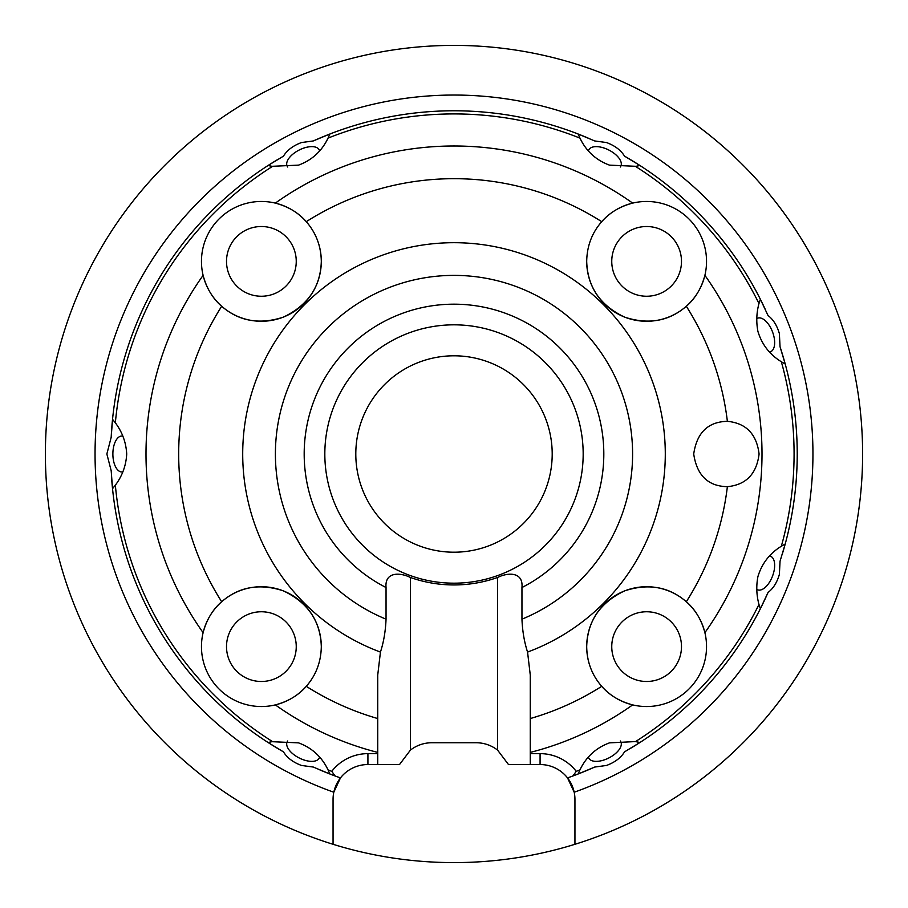 <?xml version="1.0" encoding="UTF-8"?>
<svg xmlns="http://www.w3.org/2000/svg" width="908" height="908" viewBox="0 0 908 908"><rect width="100%" height="100%" fill="white"/><g stroke="black" fill="none" stroke-linecap="round" stroke-linejoin="round"><path stroke-width="1.36" d="M588.429 757.204A17.978 8.989 153 0 0 588.77 758.101A17.978 8.989 153 0 0 604.785 759.712A17.978 8.989 153 0 0 620.811 741.779A17.978 8.989 153 0 0 620.289 740.973M630.742 748.215A343.224 343.224 0 0 0 639.924 742.506L624.534 751.858C620.868 757.84 614.852 762.368 606.499 765.455L594.74 767.044L578.124 773.991A343.224 343.224 0 0 1 572.891 775.977L567.534 777.906L574.197 792.23A34.867 34.867 0 0 0 540.078 764.536L508.48 764.536L497.584 750.11A34.867 34.867 0 0 0 476.155 742.744L431.845 742.744A34.867 34.867 0 0 0 410.416 750.11L399.52 764.536L367.922 764.536A34.867 34.867 0 0 0 340.466 777.906L335.109 775.977A343.224 343.224 0 0 1 329.876 773.991L328.049 769.893C321.795 756.829 311.955 747.829 298.539 742.869L271.628 741.677M782.219 554.379A343.224 343.224 0 0 0 785.216 543.994L781.334 546.241C769.632 553.46 761.823 563.596 757.908 576.637C756.126 585.978 756.489 595.262 758.975 604.478L760.359 608.746A343.224 343.224 0 0 1 639.924 742.506L635.532 741.575L609.461 742.869C596.011 747.851 586.171 756.863 579.951 769.893L579.542 770.642M530.272 764.536L530.272 753.64L540.078 753.64A45.763 45.763 0 0 1 576.24 771.346A340.08 340.08 0 0 0 579.951 769.893L578.124 773.991A343.224 343.224 0 0 0 594.74 767.044M765.081 308.97A343.224 343.224 0 0 0 760.359 299.254L758.975 303.522C756.489 312.738 756.126 322.022 757.908 331.363C761.812 344.393 769.621 354.529 781.334 361.759L785.216 364.006A343.224 343.224 0 0 1 785.216 543.994L780.04 561.246L779.382 574.389C777.055 582.448 773.287 588.475 768.055 592.459L760.359 608.746A343.224 343.224 0 0 0 768.055 592.459M636.372 741.677L635.532 741.575A340.08 340.08 0 0 0 758.975 604.478L759.167 605.307M756.784 589.371A17.978 8.989 111 0 0 757.635 589.814A17.978 8.989 111 0 0 773.537 573.027A17.978 8.989 111 0 0 770.517 556.241A17.978 8.989 111 0 0 769.587 555.991M759.167 302.693L758.975 303.522A340.08 340.08 0 0 0 635.532 166.425L639.924 165.494A343.224 343.224 0 0 1 760.359 299.254L768.055 315.541C773.275 319.502 777.044 325.529 779.382 333.611L780.04 346.754L785.216 364.006A343.224 343.224 0 0 0 780.04 346.754M782.026 545.753L781.334 546.241A340.08 340.08 0 0 0 781.334 361.759L782.026 362.247M769.598 351.998A17.978 8.989 69 0 0 770.517 351.759A17.978 8.989 69 0 0 773.537 334.973A17.978 8.989 69 0 0 757.635 318.186A17.978 8.989 69 0 0 756.784 318.629M624.534 156.142L639.924 165.494A343.224 343.224 0 0 0 624.534 156.142C620.856 150.149 614.841 145.621 606.499 142.545L594.74 140.956L578.124 134.009L579.951 138.107C586.182 151.148 596.011 160.148 609.461 165.131L636.372 166.323M579.542 137.358L579.951 138.107A340.08 340.08 0 0 0 328.049 138.107L328.458 137.358M620.289 167.027A17.978 8.989 27 0 0 620.811 166.221A17.978 8.989 27 0 0 604.785 148.288A17.978 8.989 27 0 0 588.77 149.899A17.978 8.989 27 0 0 588.429 150.796M271.628 166.323L298.539 165.131C311.955 160.171 321.795 151.171 328.049 138.107L329.876 134.009A343.224 343.224 0 0 0 313.26 140.956L301.501 142.545C293.148 145.632 287.132 150.161 283.466 156.142L268.076 165.494L272.468 166.425A340.08 340.08 0 0 0 115.35 422.81L114.873 422.106M319.571 150.796A17.978 8.989 -27 0 0 319.23 149.899A17.978 8.989 -27 0 0 303.215 148.288A17.978 8.989 -27 0 0 287.189 166.221A17.978 8.989 -27 0 0 287.711 167.027M114.873 485.894L115.35 485.19C122.285 475.928 126.076 465.532 126.711 454C126.076 442.468 122.285 432.072 115.35 422.81L112.535 419.314A343.224 343.224 0 0 0 111.185 437.281L106.86 454L111.185 470.719L112.535 488.686L115.35 485.19A340.08 340.08 0 0 0 272.468 741.575L268.076 742.506L283.466 751.858C287.144 757.851 293.159 762.38 301.501 765.455L313.26 767.044L329.876 773.991A343.224 343.224 0 0 1 319.866 769.927M122.807 436.124A17.978 8.989 -90 0 0 121.865 436.022A17.978 8.989 -90 0 0 112.876 454A17.978 8.989 -90 0 0 121.865 471.978A17.978 8.989 -90 0 0 122.807 471.876M287.711 740.973A17.978 8.989 -153 0 0 287.189 741.779A17.978 8.989 -153 0 0 303.215 759.712A17.978 8.989 -153 0 0 319.23 758.101A17.978 8.989 -153 0 0 319.571 757.204M530.272 753.64L530.272 718.546A275.317 275.317 0 0 0 601.732 686.323C609.45 695.256 619.755 701.441 632.66 704.892A59.928 59.928 0 0 0 704.892 632.66C701.475 619.801 695.278 609.495 686.323 601.732A275.317 275.317 0 0 0 727.376 486.677C708.115 486.302 696.901 475.406 693.712 454C696.833 432.651 708.058 421.755 727.376 421.323A275.317 275.317 0 0 0 686.323 306.268C695.256 298.55 701.441 288.245 704.892 275.34A59.928 59.928 0 0 0 632.66 203.108C619.801 206.525 609.495 212.722 601.732 221.677A275.317 275.317 0 0 0 306.268 221.677C316.029 232.811 321.046 246.045 321.307 261.379C320.569 286.792 307.96 305.349 283.489 317.085C259.643 324.916 239.042 321.307 221.677 306.268A275.317 275.317 0 0 0 221.677 601.732C238.974 586.738 259.506 583.106 283.285 590.836C307.823 602.447 320.501 621.049 321.307 646.621C321.035 661.989 316.018 675.223 306.268 686.323A275.317 275.317 0 0 0 377.728 718.546L377.728 675.087L380.441 652.08C383.664 642.172 385.537 631.196 386.048 619.177L386.048 587.521C384.595 572.017 399.543 572.074 410.416 577.477L410.416 750.11M727.376 486.677C746.035 484.872 756.614 473.976 759.088 454C756.636 434.035 746.058 423.139 727.376 421.323M601.732 686.323C591.971 675.189 586.954 661.955 586.693 646.621A59.928 59.928 0 0 0 632.66 704.892A308.005 308.005 0 0 1 530.272 752.414L530.272 675.087L527.559 652.08C524.325 642.115 522.452 631.151 521.952 619.177A178.615 178.615 0 0 0 454 275.385A178.615 178.615 0 0 0 386.048 619.177M611.754 646.621A34.867 34.867 0 0 0 646.621 681.488A34.867 34.867 0 0 0 681.488 646.621A34.867 34.867 0 0 0 646.621 611.754A34.867 34.867 0 0 0 611.754 646.621M686.323 306.268C669.026 321.262 648.494 324.894 624.715 317.164C600.177 305.553 587.499 286.951 586.693 261.379A59.928 59.928 0 0 0 704.892 275.34A308.005 308.005 0 0 1 704.892 632.66A59.928 59.928 0 0 0 586.693 646.621C587.431 621.208 600.04 602.651 624.511 590.915C648.357 583.084 668.958 586.693 686.323 601.732M611.754 261.379A34.867 34.867 0 0 0 646.621 296.246A34.867 34.867 0 0 0 681.488 261.379A34.867 34.867 0 0 0 646.621 226.512A34.867 34.867 0 0 0 611.754 261.379M306.268 221.677C298.55 212.744 288.245 206.559 275.34 203.108A59.928 59.928 0 0 0 203.108 275.34C206.525 288.199 212.722 298.505 221.677 306.268M221.677 601.732C212.744 609.45 206.559 619.755 203.108 632.66A308.005 308.005 0 0 1 203.108 275.34A59.928 59.928 0 0 0 321.307 261.379A59.928 59.928 0 0 0 275.34 203.108A308.005 308.005 0 0 1 632.66 203.108A59.928 59.928 0 0 0 601.732 221.677C591.982 232.777 586.965 246.011 586.693 261.379M226.512 261.379A34.867 34.867 0 0 0 261.379 296.246A34.867 34.867 0 0 0 296.246 261.379A34.867 34.867 0 0 0 261.379 226.512A34.867 34.867 0 0 0 226.512 261.379M377.728 718.546L377.728 752.414A308.005 308.005 0 0 1 275.34 704.892C288.199 701.475 298.505 695.278 306.268 686.323A59.928 59.928 0 0 1 203.108 632.66A59.928 59.928 0 0 1 321.307 646.621M226.512 646.621A34.867 34.867 0 0 0 261.379 681.488A34.867 34.867 0 0 0 296.246 646.621A34.867 34.867 0 0 0 261.379 611.754A34.867 34.867 0 0 0 226.512 646.621M333.054 844.292L333.054 799.403A34.867 34.867 0 0 1 333.804 792.23L340.466 777.906A34.867 34.867 0 0 0 333.804 792.23A358.955 358.955 0 0 1 454 95.045A358.955 358.955 0 0 1 574.197 792.23A34.867 34.867 0 0 1 574.946 799.403L574.946 844.292A408.6 408.6 0 0 0 454 45.4A408.6 408.6 0 0 0 333.054 844.292A408.6 408.6 0 0 0 574.946 844.292M277.258 159.785A343.224 343.224 0 0 0 112.535 419.314L111.185 437.281M588.134 138.073A343.224 343.224 0 0 0 329.876 134.009L313.26 140.956M111.605 477.914A343.224 343.224 0 0 0 283.466 751.858M576.24 771.346L572.891 775.977M328.458 770.642L328.049 769.893A340.08 340.08 0 0 0 331.761 771.346A45.763 45.763 0 0 1 367.922 753.64L377.728 753.64L377.728 764.536M377.728 752.414L377.728 753.64M335.109 775.977L331.761 771.346M497.584 750.11L497.584 577.477C508.378 572.108 523.417 571.972 521.952 587.521L521.952 619.177M497.584 577.477A130.945 130.945 0 0 1 410.416 577.477M355.8 454A98.2 98.2 0 0 0 454 552.2A98.2 98.2 0 0 0 552.2 454A98.2 98.2 0 0 0 454 355.8A98.2 98.2 0 0 0 355.8 454M583.174 454A129.174 129.174 0 0 1 454 583.174A129.174 129.174 0 0 1 324.826 454A129.174 129.174 0 0 1 454 324.826A129.174 129.174 0 0 1 583.174 454M386.048 587.521A149.82 149.82 0 0 1 454 304.18A149.82 149.82 0 0 1 521.952 587.521M380.441 652.08A211.303 211.303 0 0 1 454 242.697A211.303 211.303 0 0 1 527.559 652.08M540.078 764.536L540.078 753.64M367.922 753.64L367.922 764.536"/></g></svg>
